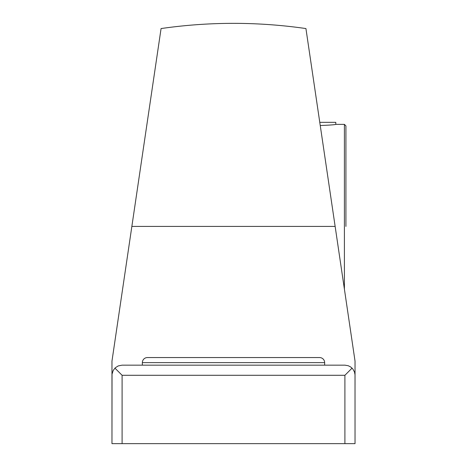 <?xml version="1.0" encoding="UTF-8"?>
<svg xmlns="http://www.w3.org/2000/svg" width="467" height="467" viewBox="0 0 467 467"><rect width="100%" height="100%" fill="white"/><g stroke="black" fill="none" stroke-linecap="round" stroke-linejoin="round"><path stroke-width="0.7" d="M319.772 122.331L335.791 122.331L335.791 124.374C334.821 124.771 329.644 125.15 320.239 125.512M335.791 124.374L344.401 124.374L345.919 125.892L345.919 226.413M111.969 361.108L111.969 443.65L112.033 374.155L113.23 370.389L115.349 367.739L118.221 365.93L122.097 365.159L344.903 365.159L348.248 365.731L350.764 367.027L352.824 368.971L354.465 371.942L355.019 374.721L355.031 443.65L355.031 420.102L355.031 443.65L111.969 443.65L111.969 361.108L161.074 28.557L131.857 226.413L335.143 226.413L305.926 28.557L355.031 361.108L355.031 384.656L355.031 361.108M156.188 61.644L156.906 56.77M344.903 443.65L344.903 375.287L352.065 368.124M344.903 375.287L122.097 375.287L114.935 368.124M324.647 365.159L324.647 362.626A5.061 5.061 0 0 0 319.586 357.564L147.414 357.564A5.061 5.061 0 0 0 142.353 362.626L142.353 365.159M344.401 124.374L344.401 289.096M122.097 443.65L122.097 375.287M147.414 357.564A5.061 5.061 0 0 0 142.353 362.626L324.647 362.626A5.061 5.061 0 0 0 319.586 357.564M305.926 28.557C257.644 21.616 209.356 21.616 161.074 28.557"/></g></svg>
